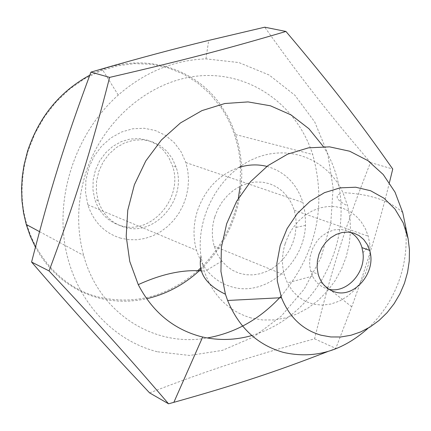 <?xml version="1.0" encoding="UTF-8"?>
<svg xmlns="http://www.w3.org/2000/svg" width="431" height="431" viewBox="0 0 431 431"><rect width="100%" height="100%" fill="white"/><g stroke="black" fill="none" stroke-linecap="round" stroke-linejoin="round"><path stroke-width="0.32" stroke-dasharray="2.15 1.62" d="M197.651 270.792C167.67 296.576 134.542 305.31 98.268 296.981C54.812 286.065 21.895 241.732 22.035 191.148L22.261 182.539L23.463 171.048L25.036 162.492L28.015 151.243L34.976 133.497L44.377 116.984L55.96 102.125L69.429 89.303L84.411 78.825L100.531 70.943L117.367 65.841L134.483 63.61L151.459 64.278L167.88 67.791L183.358 74.035L197.538 82.827L210.096 93.926L220.758 107.044C232.551 124.521 239.14 144.261 240.52 166.258M240.557 166.948L240.099 186.278M238.316 198.422C232.751 225.645 220.193 248.838 200.647 268.007M120.653 225.634C151.141 235.816 183.967 197.592 172.465 165.827L168.683 157.267L163.177 149.929L156.216 144.196L148.129 140.35L139.31 138.593L130.189 139.03L121.23 141.648L112.874 146.335L105.557 152.86L99.647 160.887L95.45 170.029L93.177 179.808L92.951 189.732L94.766 199.294C99.297 212.833 107.928 221.615 120.653 225.634M35.412 247.141L40.422 255.567L46.106 263.422L52.42 270.652L59.311 277.203L66.724 283.032L74.606 288.102L82.887 292.38L91.512 295.838L100.407 298.457L109.506 300.229L118.746 301.134L128.061 301.183L137.387 300.38L146.648 298.731M200.911 269.256L208.168 261.779L214.821 253.692L220.834 245.061L226.162 235.951L230.757 226.426L234.588 216.561L237.632 206.433L239.857 196.11L241.258 185.675L241.807 175.207L241.511 164.777L240.369 154.47L238.375 144.369L235.552 134.542L231.474 124.063L227.509 116.068L221.712 106.629C194.101 64.936 136.735 50.05 89.799 75.188M280.964 296.302C316.381 253.719 326.967 206.46 312.712 154.513C297.094 105.816 251.844 72.478 201.616 75.716C151.448 78.825 102.406 119.629 85.473 174.027C77.068 201.74 76.454 228.866 83.636 255.416C98.947 312.895 153.84 347.822 207.273 337.974M157.18 351.744C110.826 339.876 73.566 297.837 64.887 244.447C56.262 191.084 77.645 131.175 118.25 95.057C144.751 72.09 173.984 60.028 205.953 58.875L238.93 62.565L269.159 75.016L294.901 95.273L314.743 121.973L327.679 153.458L333.093 187.868L330.792 223.258L320.955 257.668L304.146 289.223L281.26 316.171L253.52 336.972L222.412 350.371L189.672 355.456L157.18 351.744M149.589 392.889C210.398 369.469 249.333 356.825 314.571 338.814C331.444 270.011 344.606 228.484 370.477 162.546C327.048 111.446 302.056 79.6 264.758 27.196M370.477 162.546L392.743 169.038M314.571 338.814L335.792 348.393L327.625 351.61M389.419 182.636C378.488 226.884 365.924 268.271 351.718 306.791L335.792 348.393M251.806 335.539C280.306 326.822 303.187 308.995 320.443 282.063C337.182 254.457 343.749 224.982 340.145 193.648C337.845 176.344 332.253 160.655 323.369 146.583M251.057 317.938C228.398 311.171 212.79 295.553 204.24 271.072L200.997 256.644C195.432 217.332 219.142 173.704 253.951 158.78C288.695 143.534 327.662 159.044 342.941 192.652L347.704 205.953L350.004 218.388L350.516 231.231L349.223 244.194L346.168 256.957L341.417 269.23L335.092 280.721L327.328 291.157L318.315 300.299L308.251 307.917L297.374 313.822L285.942 317.862L274.218 319.931L262.495 319.964L251.057 317.938M368.149 328.169C383.111 314.01 393.869 296.84 400.426 276.648C406.471 257.296 407.721 238.063 404.165 218.948M350.462 232.314L347.494 230.892L341.066 229.421L334.332 229.858L327.716 232.185L321.65 236.258L318.945 238.876L316.516 241.823L312.653 248.525L310.234 256.3L309.63 261.886L309.781 266.029L310.778 271.347L312.567 276.099C315.848 282.634 320.756 286.89 327.274 288.867L328.891 289.266M285.177 243.655L288.533 235.315L293.096 227.633L298.721 220.855L305.218 215.193L312.383 210.829L319.985 207.898L327.77 206.487L335.501 206.627L342.925 208.308L349.821 211.47L355.968 216.006L361.183 221.771L365.316 228.575L368.241 236.204L369.9 244.663L370.089 254.344L368.575 264.074L365.418 273.475L360.731 282.186L354.702 289.869L347.564 296.226L339.58 301.005L331.062 304.011L322.345 305.121L313.768 304.281L305.676 301.501L298.387 296.889L292.207 290.618L287.391 282.925L284.363 274.946C281.621 264.785 281.89 254.355 285.177 243.655M214.805 216.793L217.967 208.954L222.283 201.746L227.622 195.388L233.801 190.093L240.627 186.02L247.879 183.299L255.319 182.011L262.716 182.184L269.838 183.816L276.454 186.833L282.375 191.148L287.407 196.611L291.41 203.055L294.26 210.269L295.801 217.423L296.248 224.858L295.063 235.245L292.805 242.922L289.438 250.185L285.063 256.828L279.794 262.657L273.793 267.506L267.22 271.228L260.259 273.723L253.121 274.903L245.999 274.73L239.113 273.211L232.654 270.372L226.825 266.293L221.081 260.168L217.332 254.161L214.218 246.284C211.535 236.689 211.734 226.857 214.805 216.793M266.908 166.398C284.751 171.576 296.76 183.622 302.928 202.538L305.202 213.744L305.471 225.408C304.081 264.311 265.07 297.255 231.641 286.82C221.776 284.002 213.469 278.474 206.718 270.237L203.06 265.108L200.69 260.944L196.498 250.341C192.953 237.626 193.217 224.594 197.285 211.255C204.924 189.301 218.754 174.717 238.763 167.497M120.637 238.149C104.512 233.106 93.586 221.997 87.849 204.811L85.575 192.732L85.888 180.201L88.775 167.853L94.093 156.324L101.571 146.19L110.821 137.974L121.364 132.08L132.667 128.794L144.159 128.26L155.257 130.485L165.429 135.339L174.178 142.564L181.095 151.787L185.858 162.552L187.824 170.945L188.525 179.657L187.938 188.471L186.084 197.172L183.008 205.539L178.79 213.377L173.531 220.483L167.357 226.69L160.418 231.84L152.886 235.8L144.94 238.467L136.778 239.765L128.61 239.663L120.637 238.149M124.101 227.105C111.343 223.075 102.697 214.266 98.155 200.684L96.334 191.089L96.571 181.133L98.85 171.322L103.063 162.153L108.989 154.088L116.327 147.547L124.704 142.844L133.691 140.21L142.833 139.768L151.674 141.53L159.782 145.387L166.759 151.136L172.276 158.495L176.069 167.088C187.587 198.95 154.67 237.309 124.101 227.105M22.035 191.148L21.55 191.342M220.758 107.044L221.712 106.629M39.517 231.641L83.636 255.416M235.552 134.542L312.712 154.513M118.25 95.057L102.007 68.912M205.953 58.875L208.674 40.428M320.443 282.063L351.718 306.791M340.145 193.648C334.391 196.229 336.913 200.334 347.704 205.953M201.352 270.9L204.24 271.072M402.737 212.602C390.12 200.711 370.186 194.063 342.941 192.652M310.778 271.347L318.202 274.294M362.956 252.679L369.9 244.663M312.567 276.099L287.391 282.925M214.218 246.284L284.363 274.946M294.26 210.269L368.241 236.204M296.151 227.369L305.471 225.408M221.798 261.089L206.718 270.237M87.849 204.811L196.498 250.341M185.858 162.552L302.928 202.538M176.069 167.088L172.465 165.827M98.155 200.684L94.766 199.294"/><path stroke-width="0.65" d="M240.52 166.258L240.557 166.948M240.099 186.278L238.316 198.422M200.647 268.007L197.651 270.792M89.799 75.188C59.737 91.539 38.995 116.86 27.573 151.141L23.985 165.337L22.256 176.877L21.561 188.455L21.986 201.029L23.565 212.936L26.264 224.503L30.267 236.14L35.412 247.141M146.648 298.731C166.953 294.007 185.039 284.18 200.911 269.256M207.273 337.974C235.655 332.84 260.222 318.951 280.964 296.302M285.947 31.452L264.758 27.196L208.663 40.417C174.83 48.655 139.278 58.153 102.007 68.912L90.941 72.122C64.515 143.431 50.562 188.131 31.582 262.059C74.444 311.726 102.314 342.537 149.589 392.889L168.559 403.804C128.718 357.331 99.927 325.233 49.069 270.927C75.759 199.391 90.456 152.418 109.614 77.391C182.884 60.459 225.451 49.29 285.947 31.452C332.468 86.502 358.15 119.764 392.743 169.038L389.419 182.636M90.941 72.122L109.614 77.391M31.582 262.059L49.069 270.927M327.625 351.61C276.082 371.608 236.98 384.597 173.855 402.333L168.559 403.804M323.369 146.583L308.93 128.729L291.033 114.905L270.436 105.8L248.035 101.91L224.842 103.51L201.95 110.611L180.46 122.937L161.426 139.967L145.813 160.892L134.397 184.716L127.754 210.258L126.197 236.269L129.769 261.472L138.259 284.643C152.267 311.548 172.874 328.794 200.092 336.379L202.678 337.02C218.921 340.705 235.294 340.21 251.806 335.539M408.119 238.672L403.195 222.849L395.001 209.105L383.956 198.195L370.622 190.755L355.71 187.226L340.043 187.857L324.489 192.657L309.937 201.39L297.234 213.593L287.127 228.575L280.204 245.476L276.869 263.319L277.311 281.071L281.481 297.702C289.384 317.264 302.567 329.769 321.025 335.21L330.83 336.961L340.889 336.972L350.979 335.248L360.866 331.848L370.321 326.86L379.14 320.395L387.13 312.62L394.106 303.704L399.925 293.845L404.456 283.275L407.591 272.225L409.272 260.938L409.45 249.673L408.119 238.672L402.737 212.602L395.028 192.151L383.229 174.523L367.88 160.628L349.697 151.227L329.564 146.858L308.488 147.838L287.569 154.185L267.92 165.639L250.61 181.629L236.603 201.336L226.674 223.694L221.362 247.496L220.947 271.438L225.429 294.228L227.622 300.472C238.93 327.689 257.522 344.999 283.393 352.402C314.016 359.346 342.262 351.265 368.149 328.169M334.763 291.906C354.578 298.581 376.732 272.047 369.631 250.389L367.255 244.528L363.726 239.544L359.212 235.687L353.932 233.149L348.146 232.067L342.144 232.492L336.223 234.421L330.679 237.75L325.798 242.324L321.833 247.917L318.972 254.236L317.378 260.965L317.114 267.77L318.202 274.294C321.003 283.426 326.526 289.298 334.763 291.906M328.891 289.266C346.54 293.635 365.844 272.78 362.956 252.679L361.965 247.615C359.928 240.757 356.092 235.655 350.462 232.314M238.763 167.497C248.31 164.475 257.69 164.109 266.908 166.398M26.264 224.503L39.517 231.641M202.678 337.02L173.855 402.333M138.259 284.643C161.447 274.089 182.475 269.51 201.352 270.9M200.997 256.644C197.7 272.295 205.84 284.821 225.429 294.228M281.481 297.702L227.622 300.472M361.965 247.615L369.631 250.389"/></g></svg>
